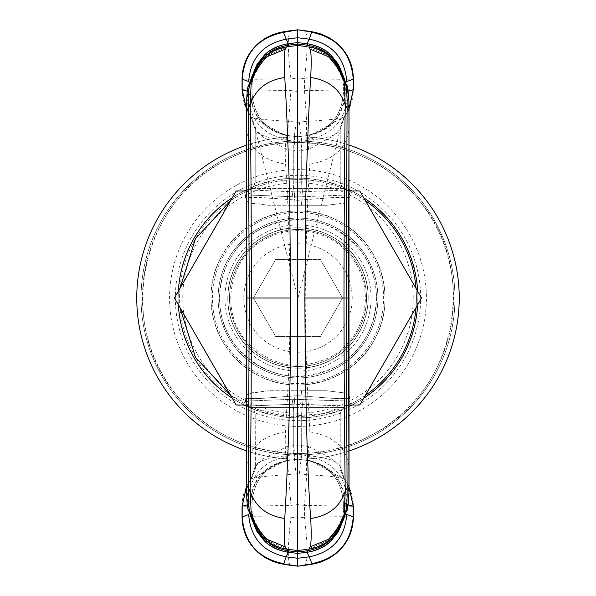 <?xml version="1.0" encoding="UTF-8"?>
<svg xmlns="http://www.w3.org/2000/svg" width="596" height="596" viewBox="0 0 596 596"><rect width="100%" height="100%" fill="white"/><g stroke="black" fill="none" stroke-linecap="round" stroke-linejoin="round"><path stroke-width="0.45" stroke-dasharray="2.98 2.23" d="M297.717 550.533L297.717 473.641L299.289 473.872L301.68 454.748L306.128 455.523C325.803 457.251 337.105 460.693 340.04 465.841L340.234 414.95A8.56 8.56 0 0 1 344.518 407.537L302.053 407.537A8.56 0.745 -90 0 0 301.68 414.95L297.717 414.95L297.717 399.164L297.717 404.11L292.874 404.23L347.103 406.04L297.717 404.11L297.717 407.537L293.374 407.537A8.56 0.745 90 0 1 293.746 414.95L297.717 414.95L297.717 473.641L296.137 473.872L293.746 454.748L289.306 455.523C269.608 457.259 258.299 460.701 255.386 465.841L255.192 414.95A8.56 8.56 0 0 0 250.916 407.537L248.323 406.04L292.874 404.23L248.323 406.04L245.47 401.101L292.211 399.29L245.47 401.101L246.073 396.094L248.525 393.591L268.662 390.745L297.717 390.745L297.717 399.164L297.717 395.677L259.23 398.493L245.47 398.649L259.238 398.635L297.717 395.677L336.196 398.493L349.956 398.649L336.189 398.635L297.717 395.677L297.717 390.745L301.509 390.745L293.925 390.745L294.335 399.231L292.211 399.29L349.956 401.101L294.335 399.231L293.925 390.745L268.662 390.745L250.484 392.98M299.289 473.872L306.739 474.692C328.925 475.861 341.463 477.344 344.346 479.124L340.234 466.571L340.234 414.95A8.56 8.56 0 0 1 344.518 407.537L347.103 406.04L349.956 401.101L349.353 396.094L348.027 394.366L345.673 393.114L326.764 390.745L301.509 390.745L301.092 396.087L301.509 390.745L326.764 390.745L344.942 392.98M248.323 406.04L245.47 401.101L246.23 403.946L247.75 405.66L250.916 407.537L293.374 407.537L292.211 399.29L293.374 407.537L250.916 407.537A8.56 8.56 0 0 1 255.192 414.95L255.192 466.571L251.02 479.221L255.192 466.601L263.901 458.309L286.84 446.627L297.717 445.011L297.717 407.537L302.053 407.537L293.374 407.537A8.56 0.745 90 0 1 293.746 414.95L255.192 414.95L293.746 414.95L293.746 454.748L297.717 454.107L301.68 454.748L301.68 414.95A8.56 0.745 -90 0 1 302.053 407.537L303.215 399.29L302.053 407.537L344.518 407.537L347.103 406.04L349.956 401.101L349.196 403.954L347.103 406.04M286.84 446.627C287.607 455.039 286.996 459.762 285 460.797L289.641 460.224C266.449 464.954 253.918 479.117 252.056 502.711C253.926 479.117 266.449 464.954 289.641 460.224L287.846 460.209L286.289 456.64C285.201 452.103 284.955 443.841 285.558 431.862L286.482 412.983C288.762 380.799 290.006 342.476 290.2 298C289.552 242.185 288.002 197.567 285.558 164.138C284.955 152.159 285.201 143.897 286.289 139.36L287.846 135.791L289.641 135.776L285 135.203L297.717 136.767L307.096 135.612L309.138 139.36C310.225 143.897 310.471 152.159 309.875 164.138C307.432 197.485 305.882 242.11 305.226 298C305.42 342.476 306.664 380.799 308.952 412.983L309.875 431.862C310.471 443.841 310.225 452.103 309.138 456.64L307.581 460.209L305.785 460.224L310.434 460.797C308.43 459.762 307.819 455.039 308.594 446.627L297.717 445.011L297.717 459.233L297.717 136.767L288.33 135.612C265.056 130.867 252.488 116.645 250.618 92.939L252.056 93.289L252.056 84.811L250.096 85.139L250.096 93.118L250.618 92.939M308.594 446.627L331.525 458.309L340.234 466.571C339.236 467.167 340.629 471.391 344.436 479.229L340.219 466.422M296.137 473.872L288.688 474.692L289.306 455.523M255.215 466.422L250.998 479.229L246.364 486.992L251.08 479.124C245.157 487.215 242.147 496.274 242.065 506.302L290.93 505.386L288.688 474.692C266.501 475.861 253.97 477.344 251.08 479.124L255.386 465.841M255.192 466.571C256.198 467.167 254.797 471.391 250.998 479.229L255.215 466.75M340.234 466.601L344.346 479.221L310.434 460.797L301.189 459.658C300.548 458.756 300.712 454.033 301.68 445.503L301.68 414.95L340.234 414.95L293.746 414.95L293.746 445.503C294.715 454.033 294.878 458.756 294.245 459.658L285 460.797L251.08 479.221L246.364 487.2M294.245 459.658L297.717 459.233L301.189 459.658M349.062 487.2L344.346 479.221L340.212 466.75M353.361 506.28L353.361 506.302C353.279 496.274 350.277 487.215 344.346 479.124L340.04 465.841M353.361 506.302L304.496 505.386L306.739 474.692L306.128 455.523M274.681 464.962L279.815 462.638L289.641 460.224C266.449 464.954 253.918 479.117 252.056 502.711L247.265 504.857M250.618 503.061L252.056 502.711L252.056 511.189L250.096 510.861L250.096 502.882L250.618 503.061C252.488 479.355 265.056 465.133 288.33 460.388L297.717 459.233L307.096 460.388C330.37 465.133 342.938 479.355 344.808 503.061L348.161 504.857M305.785 460.224L305.785 460.224C328.977 464.954 341.508 479.117 343.37 502.711L343.37 511.189L343.37 502.711C341.508 479.117 328.977 464.954 305.785 460.224C328.977 464.954 341.508 479.117 343.37 502.711M344.436 479.229L349.07 486.992M290.93 565.231C287.451 563.376 287.451 547.351 290.93 517.172C261.018 516.687 244.732 516.628 242.065 516.993L242.065 516.859M250.022 513.283L252.056 511.189L252.056 502.711M345.412 513.283L343.378 511.189L345.799 510.75L344.719 514.721M304.496 565.231C307.983 563.376 307.983 547.351 304.496 517.172C334.408 516.687 350.701 516.628 353.361 516.993M297.717 566.2L297.717 558.258M288.27 552.246L288.389 552.261C265.972 547.694 253.859 534.001 252.056 511.189C253.859 534.001 265.972 547.694 288.389 552.261L297.717 553.408L297.717 551.971M285.558 431.862C261.361 435.914 248.294 448.065 246.349 468.314C246.304 483.013 246.953 493.101 248.301 498.584L250.096 502.882C252.019 479.229 264.602 465.007 287.846 460.209M250.447 298L246.349 298L246.349 468.314M309.875 431.862C334.065 435.914 347.133 448.065 349.085 468.314C349.129 483.013 348.474 493.101 347.125 498.584L345.33 502.882L344.808 503.061M344.987 298L349.085 298L349.085 483.2M343.37 511.189L343.37 511.189C341.568 534.001 329.461 547.694 307.037 552.261L307.037 552.261C329.454 547.694 341.568 534.001 343.37 511.189C341.568 534.001 329.454 547.694 307.037 552.261L307.163 552.246M288.389 552.261C265.972 547.694 253.859 534.001 252.056 511.189L252.056 511.189M250.707 514.102L249.635 510.75L250.707 514.721M286.289 456.64C263.06 461.49 250.402 475.474 248.301 498.584L248.301 508.574L246.401 489.569M246.349 112.8L246.349 127.686C246.304 112.987 246.953 102.899 248.301 97.416L250.096 93.118C252.019 116.771 264.602 130.993 287.846 135.791M246.349 298L246.349 127.686C248.294 147.935 261.361 160.086 285.558 164.138M289.641 135.776C266.449 131.046 253.918 116.883 252.056 93.289C253.926 116.883 266.449 131.046 289.641 135.776L289.641 135.776C266.449 131.046 253.926 116.883 252.056 93.289L247.265 91.143M309.875 164.138C334.065 160.086 347.133 147.935 349.085 127.686C349.129 112.987 348.474 102.899 347.125 97.416L345.33 93.118L343.37 93.289L348.161 91.143M349.085 298L349.085 112.8M309.138 456.64C332.367 461.49 345.032 475.474 347.125 498.584L347.125 508.574L349.032 489.554M344.808 92.939C342.938 116.645 330.37 130.867 307.096 135.612L297.717 136.767L297.717 188.463L302.053 188.463A8.56 0.745 90 0 1 301.68 181.05L301.68 150.497L297.717 150.989L293.746 150.497L293.746 181.05L255.192 181.05A8.56 8.56 0 0 1 250.916 188.463L248.323 189.96L292.874 191.77L248.323 189.96L245.47 194.899L292.211 196.71L245.47 194.899L245.47 197.35L259.357 197.373L294.335 199.913L259.379 197.507L245.47 197.35C247.876 202.782 246.722 202.96 255.475 203.638L268.662 205.255L255.475 203.638M307.037 552.261L297.717 553.408M251.43 514.914L263.402 537.838M250.462 513.834L253.33 518.341L251.825 515.98L251.207 513.692L251.832 515.994M249.553 512.582L248.301 508.574L250.096 510.861L250.357 513.722L249.836 511.279M246.476 493.451L248.711 510.891M286.289 139.36C263.06 134.51 250.402 120.526 248.301 97.416L248.301 87.426L246.401 106.446M296.137 122.128L293.746 141.252L289.306 140.477L288.688 121.308L290.93 90.614L297.717 91.449L297.717 122.359L288.688 121.308C266.673 120.161 254.134 118.679 251.08 116.876L285 135.203C286.996 136.238 287.607 140.961 286.84 149.373L293.746 150.497C294.715 141.967 294.878 137.244 294.245 136.342M344.719 81.898L347.125 87.426L349.032 106.438M348.958 493.451L346.716 510.891M344.719 514.102L346.157 510.265L346.693 509.632L345.874 512.582M344.89 513.797L343.996 514.914L346.157 510.265M320.745 131.038L315.619 133.362L305.785 135.776C328.977 131.046 341.508 116.883 343.37 93.289C341.508 116.883 328.977 131.046 305.785 135.776C328.977 131.046 341.508 116.883 343.37 93.289L343.37 84.811L345.33 85.139L345.33 93.118C343.408 116.771 330.825 130.993 307.581 135.791M308.594 149.373C307.819 140.961 308.43 136.238 310.434 135.203L344.346 116.779L340.212 129.25L333.38 135.948L308.594 149.373L301.68 150.497C300.712 141.967 300.548 137.244 301.189 136.342M345.412 82.717L343.378 84.811L343.37 93.289M343.996 514.914L332.024 537.838M288.501 549.4L269.146 541.362L277.594 546.405L288.501 549.4M251.773 516.27L253.941 519.578C253.635 522.886 258.716 530.157 269.176 541.384L266.993 541.317M286.81 549.192C269.668 546.204 258.709 536.34 253.941 519.578L253.33 518.341M246.476 102.549L248.711 85.109M250.707 81.898L249.635 85.25L250.707 81.279M250.521 82.106L253.33 77.659L251.825 80.02L251.207 82.308L251.832 80.006M250.536 82.203L251.43 81.086L249.27 85.735L248.733 86.368L249.553 83.418M307.163 43.754L307.037 43.739C329.461 48.306 341.568 61.999 343.378 84.811L343.37 84.811C341.568 61.999 329.454 48.306 307.037 43.739L297.717 42.592L288.389 43.739C265.972 48.306 253.859 61.999 252.056 84.811L252.056 93.289M250.022 82.717L252.056 84.811C253.859 61.999 265.972 48.306 288.389 43.739L288.27 43.754M286.84 149.373L263.901 137.691L255.192 129.414L251.02 116.779L255.192 129.414L255.192 181.05A8.56 8.56 0 0 1 250.916 188.463L248.323 189.96L245.47 194.899L246.237 192.046L248.323 189.96M246.364 108.8L251.08 116.779L255.215 129.25M348.958 102.549L347.133 87.239L347.125 97.416C345.032 120.526 332.367 134.51 309.138 139.36M328.433 541.317L326.25 541.384C336.71 530.157 341.791 522.886 341.486 519.578L343.974 514.914M299.289 122.128L301.68 141.252L297.717 141.893L293.746 141.252L293.746 181.05L297.717 181.05L297.717 122.359L306.739 121.308C328.754 120.161 341.292 118.679 344.346 116.876L349.062 108.8M246.364 109.008L250.998 116.771L246.364 109.008L250.998 116.771L255.215 129.578L255.192 181.05L340.234 181.05L340.212 129.25M344.913 82.106L344.719 81.279M344.965 82.166L342.097 77.659L343.974 81.086M344.89 82.203L343.996 81.086L346.157 85.735M345.874 83.418L346.693 86.368L347.125 87.225L346.708 85.086M326.28 541.362L306.925 549.4L317.832 546.405L326.28 541.362C336.867 529.956 342.037 522.372 341.799 518.609L341.486 519.578C336.718 536.34 325.759 546.204 308.616 549.192M251.43 81.086L263.402 58.162M252.056 84.811L252.056 84.811C253.859 61.999 265.972 48.306 288.389 43.739M289.306 140.477C269.608 138.741 258.299 135.299 255.386 130.159L251.08 116.876C245.157 108.785 242.147 99.726 242.065 89.698L242.065 79.141M242.065 89.72L290.93 90.614L290.93 78.828C261.376 79.313 245.09 79.372 242.065 79.007M349.07 109.008L344.436 116.771L349.07 109.008L344.436 116.771L340.234 129.414L344.413 116.779L340.234 129.429L340.234 181.05A8.56 8.56 0 0 0 344.518 188.463A8.56 8.56 90 0 1 340.234 181.05L301.68 181.05L301.68 141.252L306.128 140.477C325.818 138.741 337.127 135.299 340.04 130.159L344.346 116.876C350.277 108.785 353.279 99.726 353.361 89.698L304.496 90.614L297.717 91.449L297.717 77.949L290.93 78.828C287.451 48.648 287.451 32.624 290.93 30.768M343.378 84.811L343.37 84.811C341.568 61.999 329.454 48.306 307.037 43.739M343.996 81.086L332.024 58.162M266.993 54.683L269.176 54.616C258.716 65.843 253.635 73.114 253.941 76.422L253.33 77.659M269.146 54.638L288.494 46.6L277.594 49.595L269.146 54.638C258.567 66.044 253.389 73.628 253.635 77.391L253.941 76.422C258.709 59.66 269.668 49.796 286.81 46.808M255.386 130.159L255.215 129.578M340.234 181.05A8.56 8.56 0 0 0 344.518 188.463L302.053 188.463L302.552 191.77L294.782 191.83L297.717 191.89L297.717 188.463L293.374 188.463L297.717 188.463L297.717 181.05L301.68 181.05A8.56 0.745 90 0 0 302.053 188.463L344.518 188.463L347.103 189.96L302.552 191.77L347.103 189.96L349.956 194.899L301.092 196.769L349.956 194.899L349.196 192.046L347.103 189.96L349.956 194.899L349.956 197.35L335.943 197.373L301.092 199.913L335.891 197.514L349.956 197.35C347.55 202.782 348.705 202.96 339.951 203.638L326.764 205.255L339.951 203.638M306.128 140.477L306.739 121.308L304.496 90.614L304.496 78.828C334.408 79.313 350.701 79.372 353.361 79.007M340.04 130.159L340.219 129.578M306.933 46.6L326.28 54.638L317.832 49.595L306.94 46.6M343.661 79.73L341.486 76.422C341.791 73.114 336.71 65.843 326.25 54.616L328.433 54.683M308.616 46.808C325.759 49.796 336.718 59.66 341.486 76.422L342.097 77.659M294.335 196.769L297.717 196.836L297.717 200.323L297.717 196.836L301.092 196.769A5.707 0.693 88.8 0 0 300.645 191.83L302.552 191.77L303.215 196.71L302.053 188.463L297.717 188.463L297.717 196.836L294.335 196.769L294.335 199.913L297.717 200.323L294.335 199.913L293.925 205.255L294.782 191.83L292.874 191.77L292.211 196.71L292.874 191.77L294.782 191.83L294.335 196.769M297.717 29.8L297.717 37.742M297.717 42.592L297.717 44.029M297.717 45.467L297.717 77.949L304.496 78.828C307.983 48.648 307.983 32.624 304.496 30.768M344.518 188.463L347.103 189.96M262.486 204.495L268.662 205.255L297.717 205.255L297.717 200.323L301.092 199.913L301.092 196.769L301.092 199.913L297.717 200.323L297.717 205.255L301.509 205.255L301.092 199.913L301.509 205.255L268.662 205.255L261.115 204.331M332.948 204.495L326.764 205.255L301.509 205.255L326.764 205.255L334.311 204.331M297.717 191.89L297.717 196.836L301.092 196.769L300.645 191.83L297.717 191.89M265.712 238.899A67.348 67.348 0 0 1 357.101 265.712A67.348 67.348 0 0 1 330.288 357.101C298.916 371.599 271.12 366.525 246.9 341.866C218.948 311.47 228.819 257.45 265.712 238.899M264.341 236.396A70.201 70.201 0 0 1 359.604 264.341A70.201 70.201 0 0 1 331.659 359.604A70.201 70.201 0 0 1 236.396 331.659A70.201 70.201 0 0 1 264.341 236.396C230.957 253.531 217.562 299.199 236.396 331.659C253.531 365.043 299.199 378.438 331.659 359.604C365.043 342.469 378.438 296.801 359.604 264.341C342.469 230.957 296.801 217.562 264.341 236.396C230.957 253.531 217.562 299.199 236.396 331.659C253.531 365.043 299.199 378.438 331.659 359.604C365.043 342.469 378.438 296.801 359.604 264.341C342.469 230.957 296.801 217.562 264.341 236.396M335.623 366.868C297.687 384.159 264.631 377.439 236.463 346.701C206.164 310.874 218.494 250.275 260.377 229.132C298.313 211.841 331.369 218.561 359.537 249.299C389.836 285.126 377.506 345.725 335.623 366.868A78.478 78.478 0 0 0 366.868 260.377A78.478 78.478 0 0 0 260.377 229.132A78.478 78.478 0 0 0 229.132 335.623A78.478 78.478 0 0 0 335.623 366.868M336.308 368.119A79.901 79.901 0 0 1 227.881 336.308A79.901 79.901 0 0 1 259.692 227.881A79.901 79.901 0 0 1 368.119 259.692A79.901 79.901 0 0 1 336.308 368.119A79.901 79.901 0 0 0 368.119 259.692A79.901 79.901 0 0 0 259.692 227.881A79.901 79.901 0 0 0 227.881 336.308A79.901 79.901 0 0 0 336.308 368.119A79.901 79.901 0 0 0 368.119 259.692A79.901 79.901 0 0 0 259.692 227.881A79.901 79.901 0 0 0 227.881 336.308A79.901 79.901 0 0 0 336.308 368.119A79.901 79.901 0 0 0 368.119 259.692A79.901 79.901 0 0 0 259.692 227.881A79.901 79.901 0 0 0 227.881 336.308A79.901 79.901 0 0 0 336.308 368.119A79.901 79.901 0 0 0 368.119 259.692A79.901 79.901 0 0 0 259.692 227.881A79.901 79.901 0 0 0 227.881 336.308A79.901 79.901 0 0 0 336.308 368.119M236.433 185.304A128.416 128.416 0 0 0 185.304 359.567A128.416 128.416 0 0 0 359.567 410.696A128.416 128.416 0 0 0 410.696 236.433A128.416 128.416 0 0 0 236.433 185.304M372.567 434.491C309.011 470.818 221.556 453.377 176.796 395.461C115.885 324.589 140 203.601 223.433 161.509C286.989 125.182 374.444 142.623 419.204 200.539C480.115 271.411 456 392.399 372.567 434.491A155.526 155.526 0 0 0 434.491 223.433A155.526 155.526 0 0 0 223.433 161.509A155.526 155.526 0 0 0 161.509 372.567A155.526 155.526 0 0 0 372.567 434.491M373.245 435.743A156.957 156.957 0 0 1 160.257 373.245A156.957 156.957 0 0 1 222.755 160.257A156.957 156.957 0 0 1 435.743 222.755A156.957 156.957 0 0 1 373.245 435.743A156.957 156.957 0 0 0 435.743 222.755A156.957 156.957 0 0 0 222.755 160.257A156.957 156.957 0 0 0 160.257 373.245A156.957 156.957 0 0 0 373.245 435.743M136.767 298A161.233 161.233 0 0 0 298 459.233A161.233 161.233 0 0 0 459.233 298A161.233 161.233 0 0 0 298 136.767A161.233 161.233 0 0 0 136.767 298M246.349 450.74A161.233 161.233 0 0 0 349.085 450.926M349.085 145.074A161.233 161.233 0 0 0 246.349 145.26M230.689 200.561L241.224 194.065A118.433 118.433 0 0 1 365.311 200.561M416.045 288.427A118.433 118.433 0 0 1 416.045 307.573M365.311 395.439A118.433 118.433 0 0 1 354.776 401.935L324.291 413.475L291.816 416.269L259.804 410.1L230.689 395.439M232.313 197.745A119.856 119.856 0 0 1 244.025 190.988M246.349 189.848A119.856 119.856 0 0 1 349.085 189.573M351.975 190.988A119.856 119.856 0 0 1 363.687 197.745M417.662 291.235A119.856 119.856 0 0 1 417.662 304.765M363.687 398.255A119.856 119.856 0 0 1 351.975 405.012M179.962 307.573L179.955 288.427M349.085 406.427A119.856 119.856 0 0 1 246.349 406.152M244.025 405.012A119.856 119.856 0 0 1 232.313 398.255M178.338 304.765A119.856 119.856 0 0 1 178.338 291.235M355.462 403.187C412.462 373.93 435.341 295.951 403.187 240.538C373.93 183.538 295.951 160.659 240.538 192.813C183.538 222.07 160.659 300.049 192.813 355.462C222.07 412.462 300.049 435.341 355.462 403.187M354.776 401.935A118.433 118.433 0 0 0 401.935 241.224A118.433 118.433 0 0 0 241.224 194.065A118.433 118.433 0 0 0 194.065 354.776A118.433 118.433 0 0 0 354.776 401.935M421.573 298L359.783 405.012L236.217 405.012L174.427 298L236.217 190.988L359.783 190.988L421.573 298M221.615 256.273A87.038 87.038 0 0 1 339.727 221.615A87.038 87.038 0 0 1 374.385 339.727A87.038 87.038 0 0 1 256.273 374.385A87.038 87.038 0 0 1 221.615 256.273C242.863 214.88 299.49 198.267 339.727 221.615C381.12 242.863 397.733 299.49 374.385 339.727C353.137 381.12 296.51 397.733 256.273 374.385C214.88 353.137 198.267 296.51 221.615 256.273M349.085 405.012L246.349 405.012M246.349 190.988L349.085 190.988M320.298 336.628L342.603 298L320.298 259.372L275.702 259.372L253.397 298L275.702 336.628L320.298 336.628L342.603 298L320.298 259.372L275.702 259.372L253.397 298L275.702 336.628L320.298 336.628M265.168 237.893A68.488 68.488 0 0 0 237.893 330.832A68.488 68.488 0 0 0 330.832 358.107A68.488 68.488 0 0 0 358.107 265.168A68.488 68.488 0 0 0 265.168 237.893A68.488 68.488 0 0 1 358.107 330.832A68.488 68.488 0 0 1 265.168 358.107A68.488 68.488 0 0 1 237.893 265.168A68.488 68.488 0 0 1 366.488 298A68.488 68.488 0 0 1 265.168 358.107M323.993 345.583A54.221 54.221 0 0 0 345.583 272.007A54.221 54.221 0 0 0 272.007 250.417A54.221 54.221 0 0 0 250.417 323.993A54.221 54.221 0 0 0 323.993 345.583M294.782 404.17L294.335 399.231L294.782 404.17M300.645 404.17L301.092 399.231L300.645 404.17M255.192 414.95A8.56 8.56 0 0 0 250.916 407.537M340.234 414.95A8.56 8.56 0 0 1 344.518 407.537M290.93 505.386L297.717 504.551L304.496 505.386L304.496 517.172L297.717 518.051L290.93 517.172L290.93 505.386M290.2 298L279.472 298M305.226 298L315.954 298M307.581 460.209C330.825 465.007 343.408 479.229 345.33 502.882L345.069 513.722L345.65 510.802M250.499 513.879L249.776 510.802M250.402 513.871L250.223 512.635M251.542 515.279L253.501 518.311L251.721 516.054M250.365 513.752L250.149 512.351M250.536 513.797L249.27 510.265M250.499 82.121L250.096 85.139L249.27 85.735M343.892 515.279L341.925 518.311L343.713 516.054M345.062 513.752L345.278 512.351M341.597 519.347L343.661 516.27M345.024 513.864L345.211 512.635M286.505 549.154C268.893 546.033 257.852 535.797 253.389 518.445L251.519 515.197M250.521 513.894L249.791 511.159M269.146 541.362C258.567 529.956 253.389 522.372 253.635 518.609L253.836 519.347M251.065 514.423L252.756 517.544M251.46 514.914L253.36 521.634M250.462 82.166L249.776 85.198M346.708 510.914L347.125 508.775L346.701 510.928M344.913 513.894L345.635 511.159M342.097 518.341L343.907 515.197M344.928 513.879L345.591 511.279M344.965 513.834L342.044 518.445C337.574 535.797 326.534 546.033 308.922 549.154M344.369 514.423L342.67 517.544M344.928 82.121L345.65 85.198M248.718 85.086L248.301 87.225L248.726 85.072M251.542 80.721L252.898 78.985L251.519 80.803M251.46 81.086L253.36 74.366M251.058 81.578L252.756 78.456M286.505 46.846C268.893 49.967 257.852 60.203 253.389 77.554L252.898 78.985L253.501 77.689L251.721 79.946M250.365 82.248L250.149 83.649M253.836 76.653L251.773 79.73M250.402 82.136L250.223 83.365M293.746 181.05A8.56 0.745 -90 0 1 293.374 188.463L292.874 191.77L293.374 188.463L250.916 188.463L293.374 188.463A8.56 0.745 90 0 0 293.746 181.05M346.701 85.072L347.125 87.225L346.716 85.109M342.067 521.634L343.601 515.98M345.024 82.129L345.211 83.365M343.892 80.721L341.925 77.689L343.713 79.946M345.062 82.248L345.278 83.649M344.369 81.578L342.67 78.456M343.907 80.803L342.044 77.554C337.574 60.203 326.534 49.967 308.922 46.846M255.192 181.05A8.56 8.56 0 0 1 250.916 188.463M326.28 54.638C336.867 66.044 342.037 73.628 341.799 77.391L341.597 76.653M342.067 74.366L343.601 80.02M333.022 362.115A73.055 73.055 0 0 0 362.115 262.978A73.055 73.055 0 0 0 262.978 233.885A73.055 73.055 0 0 0 233.885 333.022A73.055 73.055 0 0 0 333.022 362.115M256.273 221.615A87.038 87.038 0 0 0 221.615 339.727A87.038 87.038 0 0 0 339.727 374.385A87.038 87.038 0 0 0 374.385 256.273A87.038 87.038 0 0 0 256.273 221.615M242.751 196.874A115.237 115.237 0 0 0 196.874 353.249A115.237 115.237 0 0 0 353.249 399.126A115.237 115.237 0 0 0 399.126 242.751A115.237 115.237 0 0 0 242.751 196.874M239.197 190.362A122.649 122.649 0 0 0 190.362 356.803A122.649 122.649 0 0 0 356.803 405.638A122.649 122.649 0 0 0 405.638 239.197A122.649 122.649 0 0 0 239.197 190.362M256.958 222.867A85.608 85.608 0 0 0 222.867 339.042A85.608 85.608 0 0 0 339.042 373.133A85.608 85.608 0 0 0 373.133 256.958A85.608 85.608 0 0 0 256.958 222.867M250.998 116.771C254.797 124.616 256.198 128.833 255.192 129.429L298 298L340.234 129.414M344.436 116.771C340.629 124.616 339.228 128.833 340.234 129.429"/><path stroke-width="0.89" d="M242.065 506.28L242.065 516.859L242.065 506.28L246.364 486.992L242.065 506.28L247.265 504.857M348.161 504.857L353.361 506.28L353.361 516.859L346.76 514.467L345.412 513.283M349.07 486.992L353.361 506.28M283.666 563.928L286.192 556.843L297.717 558.258L297.717 566.118L283.666 563.928C258.001 558.705 244.136 543.06 242.065 516.993L248.666 514.467L250.022 513.283M290.93 565.231L297.717 566.2L311.768 563.928C337.433 558.705 351.297 543.06 353.361 516.993L353.361 516.859C351.305 542.852 337.478 558.452 311.887 563.66L311.961 563.622C337.358 558.355 351.118 542.792 353.234 516.926L353.234 506.257L349.062 487.2M304.496 565.231L304.847 565.269C311.894 564.464 317.743 563.183 322.384 561.432L329.737 557.96L336.8 552.954C347.565 543.366 353.093 531.379 353.361 516.993L353.361 506.302M290.58 565.269L290.58 565.269C283.54 564.464 277.691 563.183 273.043 561.432L265.689 557.96L258.634 552.954C247.861 543.366 242.341 531.379 242.065 516.993L242.065 516.859C244.129 542.852 257.956 558.452 283.547 563.66M297.717 558.258L297.717 553.408L297.717 558.258L309.235 556.843L307.037 552.261M288.74 550.868L288.032 550.779L287.443 552.142L288.27 552.246L288.74 550.868L297.717 551.971L297.717 550.533L297.717 553.408L287.443 552.142C277.803 550.391 270.115 546.636 264.371 540.87L250.707 514.721M283.465 563.622C258.068 558.355 244.315 542.792 242.192 516.926L242.192 506.257L246.364 487.2M248.666 514.467C250.573 537.965 263.074 552.09 286.192 556.843L288.389 552.261M311.961 563.622L309.235 556.843C332.352 552.09 344.861 537.965 346.76 514.467M304.847 565.269L297.717 566.2M246.401 489.569L246.476 102.549C247.079 91.233 247.824 85.414 248.718 85.094L248.711 85.109M349.032 489.554L348.958 102.549C348.355 91.233 347.602 85.414 346.708 85.094L346.716 85.109M306.925 549.4L297.717 550.533L286.505 549.154L297.717 550.533L306.925 549.4L307.163 552.246L307.983 552.142C317.631 550.391 325.319 546.636 331.056 540.87L344.719 514.721M332.024 537.838L328.433 541.317C323.77 545.839 316.759 548.998 307.402 550.779L307.983 552.142L297.717 553.408M288.501 549.4L288.032 550.779C278.675 548.998 271.657 545.839 266.993 541.317L264.408 540.9C269.891 546.525 277.572 550.272 287.443 552.142L287.443 552.142M263.402 537.838L267.246 541.228M251.609 515.16L250.707 514.102M250.536 513.797L250.111 512.91C248.8 509.461 248.212 501.243 248.338 488.236L250.171 490.94C250.879 448.103 251.303 383.794 251.43 298L249.284 298L248.338 107.772L246.379 111.355L246.93 298L249.284 298L248.338 488.236L246.379 484.645L246.349 483.2L246.476 493.451C247.079 504.767 247.824 510.586 248.718 510.906L248.711 510.891M246.379 484.645L246.476 493.421M246.349 298L246.93 298L246.379 484.637L248.338 488.236L246.379 484.637M285.208 49.207L265.652 57.261L253.367 74.344L257.845 65.106C259.483 62.252 266.889 50.384 286.505 46.846L297.717 45.467L286.505 46.846L285.208 49.207C284.106 53.469 283.957 62.9 284.746 77.495C266.606 80.274 255.081 89.46 250.171 105.06L246.379 111.363L246.349 112.8L246.401 106.446M247.265 91.143L242.065 89.72L242.065 79.141L248.666 81.533L250.022 82.717M349.047 484.637L347.088 488.236L349.047 484.637L347.088 488.236L346.149 298L348.504 298L348.958 493.451C348.355 504.767 347.602 510.586 346.708 510.906L346.716 510.891M349.032 106.438L348.504 298L349.085 298M349.047 484.645L348.958 493.421M343.817 515.16L344.719 514.102M348.161 91.143L353.361 89.72L349.07 109.008L353.361 89.72L353.361 79.141L346.76 81.533L345.412 82.717M246.379 111.355L246.476 102.579M251.609 80.84L250.707 81.898M288.501 46.6L288.27 43.754L287.443 43.858C277.803 45.609 270.115 49.364 264.371 55.13L250.707 81.279M344.89 513.797L346.708 510.914L345.315 512.91C346.626 509.461 347.222 501.243 347.088 488.236L345.263 490.94C344.548 448.103 344.123 383.794 343.996 298L346.149 298L347.088 107.772L349.047 111.355L348.958 102.579M349.047 111.355L347.088 107.772C347.222 94.757 346.626 86.539 345.322 83.097L346.708 85.094M306.925 46.6L297.717 45.467L297.717 44.029L297.717 45.467L306.925 46.6L307.163 43.754L307.983 43.858C317.631 45.609 325.319 49.364 331.056 55.13L344.719 81.279M343.817 80.84L344.719 81.898M343.661 516.27L345.002 513.953C345.993 513.26 343.788 519.168 338.372 531.677L331.026 540.9L328.18 541.228M285.208 546.793L265.652 538.739L253.367 521.656L257.845 530.894C259.483 533.748 266.889 545.616 286.505 549.154L285.208 546.793C284.106 542.531 283.957 533.1 284.746 518.505C287.212 476.591 291.258 388.726 290.55 298L251.43 298C251.303 212.206 250.879 147.897 250.171 105.06L246.379 111.363M263.402 58.162L267.246 54.772M264.408 55.1C269.891 49.475 277.572 45.728 287.443 43.858L288.032 45.221C278.675 47.002 271.657 50.161 266.993 54.683L264.371 55.13L257.055 64.323C251.646 76.832 249.433 82.74 250.432 82.047L250.402 82.136M288.389 43.739L286.192 39.157C263.074 43.91 250.573 58.036 248.666 81.533M287.443 43.858L297.717 42.592L307.983 43.858C317.862 45.728 325.543 49.475 331.026 55.1L328.433 54.683C323.77 50.161 316.759 47.002 307.402 45.221L307.983 43.858M290.93 30.768L297.717 29.8L311.768 32.072L309.235 39.157L297.717 37.742L297.717 29.882L283.465 32.378C258.068 37.645 244.315 53.208 242.192 79.074L242.192 89.743L246.364 108.8M283.465 32.378L286.192 39.157L297.717 37.742L297.717 44.029L288.74 45.132M246.364 109.008L242.065 89.72M349.047 111.363L345.263 105.06C344.548 147.897 344.123 212.206 343.996 298L304.876 298C305.249 396.638 307.178 470.14 310.687 518.505C328.821 515.726 340.346 506.54 345.263 490.94L347.088 488.236M310.218 546.793L329.782 538.739L342.059 521.656L337.582 530.894C335.943 533.748 328.538 545.616 308.922 549.154L310.218 546.793C311.321 542.539 311.477 533.115 310.687 518.505M311.961 32.378C337.358 37.645 351.118 53.208 353.234 79.074L353.234 89.743L349.062 108.8M346.76 81.533C344.861 58.036 332.352 43.91 309.235 39.157L307.037 43.739M332.024 58.162L328.18 54.772M308.095 549.259L308.616 549.192L308.095 549.259M284.746 77.495C286.542 105.768 288.218 147.182 289.775 201.731L290.55 298M297.717 45.467L297.717 550.533M283.547 32.34C257.956 37.548 244.129 53.148 242.065 79.141L242.065 79.007C242.341 64.621 247.861 52.634 258.634 43.046L265.689 38.04L273.043 34.568C277.691 32.817 283.54 31.536 290.58 30.731L290.58 30.731M310.218 49.207L329.782 57.261L342.059 74.344L337.582 65.106C335.943 62.252 328.538 50.384 308.922 46.846L310.218 49.207C311.321 53.461 311.477 62.885 310.687 77.495C308.884 105.768 307.208 147.182 305.659 201.731L304.876 298M353.361 89.698L353.361 79.141C351.305 53.148 337.478 37.548 311.887 32.34M297.717 37.742L297.717 42.592M283.666 32.072C258.001 37.295 244.136 52.94 242.065 79.007L242.065 79.007M311.768 32.072C337.433 37.295 351.297 52.94 353.361 79.007L353.361 79.007C353.093 64.621 347.565 52.634 336.8 43.046L329.737 38.04L322.384 34.568C317.743 32.817 311.894 31.536 304.847 30.731L297.717 29.8M246.349 145.26A161.233 161.233 0 0 0 246.349 450.74M349.085 450.926A161.233 161.233 0 0 0 349.085 145.074M365.311 200.561A118.433 118.433 0 0 1 416.045 288.427M416.045 307.573A118.433 118.433 0 0 1 365.311 395.439M244.025 190.988A119.856 119.856 0 0 1 246.349 189.848M349.085 189.573A119.856 119.856 0 0 1 351.975 190.988M363.687 197.745A119.856 119.856 0 0 1 417.662 291.235M417.662 304.765A119.856 119.856 0 0 1 363.687 398.255M230.689 395.439L195.436 357.213L179.962 307.573M179.955 288.427L195.436 238.787L230.689 200.561M351.975 405.012A119.856 119.856 0 0 1 349.085 406.427M246.349 406.152A119.856 119.856 0 0 1 244.025 405.012M232.313 398.255A119.856 119.856 0 0 1 178.338 304.765M178.338 291.235A119.856 119.856 0 0 1 232.313 197.745M349.085 190.988L359.783 190.988L421.573 298L359.783 405.012L349.085 405.012M246.349 405.012L236.217 405.012L174.427 298L236.217 190.988L246.349 190.988M279.472 298L250.447 298M315.954 298L344.987 298M251.773 516.27L250.402 513.871M251.721 516.054L250.365 513.752M251.698 515.972L250.432 513.953C249.433 513.26 251.646 519.168 257.055 531.677L264.408 540.9M343.728 515.972L345.062 513.752M343.713 516.054L345.024 513.864M307.983 552.142L307.983 552.142C317.862 550.272 325.543 546.525 331.026 540.9M306.687 550.868L297.717 551.971M251.542 515.279L250.462 513.834M251.519 515.197L250.499 513.879M251.512 515.168L250.521 513.894M249.553 512.582L248.726 510.928L251.408 514.683L248.726 510.921L250.119 512.918M346.708 510.906L345.315 512.918M343.914 515.168L344.913 513.894M343.907 515.197L344.928 513.879M343.892 515.279L344.965 513.834M349.07 109.008L353.361 89.72M253.367 521.656L251.207 513.692L250.171 490.94L248.338 488.236M248.338 107.764C248.212 94.757 248.8 86.539 250.111 83.097L248.718 85.094L249.553 83.418M251.512 80.832L250.521 82.106M251.519 80.803L250.499 82.121M251.542 80.721L250.462 82.166M251.698 80.028L250.365 82.248M250.536 82.203L250.119 83.082M250.111 83.09L251.408 81.317L250.111 83.097M251.721 79.946L250.38 82.218L251.773 79.73M345.322 83.097L344.019 81.317L345.322 83.097M342.059 521.649L344.227 513.692L345.263 490.94M343.661 79.73L345.024 82.129M343.713 79.946L345.062 82.248M343.728 80.028L345.002 82.047C345.993 82.74 343.788 76.832 338.372 64.323L331.026 55.1M343.914 80.832L344.913 82.106M344.89 82.203L345.315 83.082M343.892 80.721L344.965 82.166M343.907 80.803L344.928 82.121M284.746 518.505C266.606 515.726 255.081 506.54 250.171 490.94M253.367 74.351L251.207 82.308L250.171 105.06M347.088 107.764L345.263 105.06L344.227 82.308L342.067 74.366M310.687 77.495C328.821 80.274 340.346 89.46 345.263 105.06M306.687 45.132L297.717 44.029M250.208 513.275L250.357 513.722M345.218 513.275L345.069 513.722M345.874 512.582L346.701 510.928M250.208 82.725L250.357 82.278M345.874 83.418L346.701 85.072M345.218 82.725L345.069 82.278"/></g></svg>
